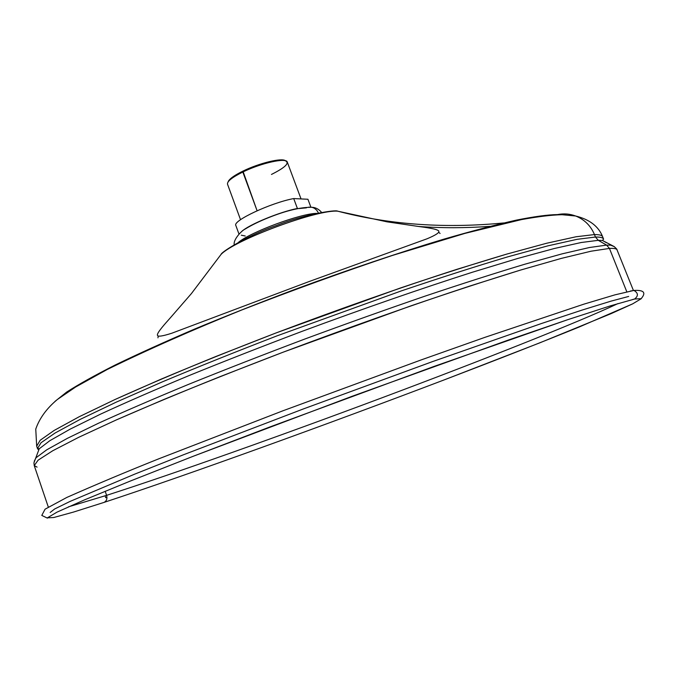 <?xml version="1.0" encoding="UTF-8"?>
<svg xmlns="http://www.w3.org/2000/svg" width="678" height="678" viewBox="0 0 678 678"><rect width="100%" height="100%" fill="white"/><g stroke="black" fill="none" stroke-linecap="round" stroke-linejoin="round"><path stroke-width="1.02" d="M104.039 502.398C188.331 474.651 326.991 424.47 445.26 379.485C495.771 360.213 541.985 342.136 579.326 326.949L632.608 303.888L641.303 298.667L634.591 299.032C638.523 295.888 638.303 293.023 633.922 290.43L630.387 291.04L633.922 290.43C638.303 293.023 638.523 295.888 634.591 299.032L610.386 305.871L567.791 319.66L507.83 340.229L351.916 396.359L193.205 456.277L130.303 481.049L84.403 499.923L56.96 512.161L47.409 517.831L53.799 517.509L73.571 512.051L104.039 502.398C106.599 501.05 107.455 498.694 106.599 495.347C174.475 473.524 280.989 435.581 381.053 398.147C480.685 360.84 578.037 322.423 618.022 303.558C578.037 322.423 480.685 360.84 381.053 398.147C280.989 435.581 174.475 473.524 106.599 495.347L105.183 491.245L106.599 495.347C107.455 498.694 106.599 501.05 104.039 502.398L73.571 512.051L53.799 517.509L47.409 517.831L56.96 512.161L84.403 499.923L130.303 481.049L193.205 456.277L269.158 427.233L433.937 366.459L567.791 319.66L610.386 305.871L634.591 299.032L641.303 298.667L632.608 303.888L611.073 313.651L539.781 342.848L445.26 379.485C326.991 424.47 188.331 474.651 104.039 502.398M609.437 248.411C614.115 248.173 616.692 248.69 617.166 249.97C616.692 248.69 614.115 248.173 609.437 248.411L626.811 291.803L609.437 248.411L591.063 251.207L561.392 258.377L520.645 270.039L469.93 286.006C413.411 304.6 348 327.754 282.98 352.246L220.545 376.451C181.221 392.223 146.406 406.749 116.091 420.021L78.707 437.31L52.706 450.768L38.104 460.176L34.239 465.6L38.104 460.176L52.706 450.768L78.707 437.31L116.091 420.021L163.983 399.435C200.586 384.341 240.249 368.612 282.98 352.246L411.343 305.71C451.879 291.879 488.313 279.989 520.645 270.039L561.392 258.377L591.063 251.207L609.437 248.411L606.581 245.105L598.301 240.326L602.437 240.453L606.471 242.766L602.437 240.453L598.301 240.326L606.581 245.105L589.419 247.521L562.172 253.835L524.975 264.174C495.508 273.031 462.15 283.692 424.903 296.184C386.053 309.524 346.043 323.804 304.888 339.008C264.03 354.408 225.274 369.518 188.611 384.341C154.033 398.647 123.955 411.631 98.369 423.284L67.41 438.319L46.697 449.836L36.053 457.735L34.247 461.235L36.053 457.735L46.697 449.836L67.41 438.319L98.369 423.284C123.955 411.631 154.033 398.647 188.611 384.341C225.274 369.518 264.03 354.408 304.888 339.008C346.043 323.804 386.053 309.524 424.903 296.184C462.15 283.692 495.508 273.031 524.975 264.174L562.172 253.835L589.419 247.521L606.581 245.105L609.437 248.411M105.098 495.821L105.743 497.694L106.971 497.305M614.319 246.656L610.675 245.173L606.581 245.105L610.675 245.173L614.319 246.656M633.362 290.337L616.666 248.97L614.2 246.58L602.437 240.453L603.606 239.148C603.047 237.664 600.335 236.961 595.454 237.037L594.47 234.571C599.36 234.537 602.089 235.274 602.666 236.791C602.089 235.274 599.36 234.537 594.47 234.571C590.733 225.715 584.461 219.528 575.647 216.002C569.732 213.816 563.698 213.341 557.545 214.587L559.613 214.731L557.545 214.587C563.698 213.341 569.732 213.816 575.647 216.002C584.461 219.528 590.733 225.715 594.47 234.571L595.454 237.037L577.071 239.326L547.765 245.877L507.822 256.826C476.236 266.251 440.768 277.599 401.41 290.87L277.141 335.813C235.868 351.721 197.578 367.078 162.271 381.9L116.082 402.215L80.063 419.445L55.045 433.03L41.053 442.726L37.493 448.565L36.68 446.158L40.205 440.234L54.155 430.437L79.14 416.767L115.124 399.461L161.271 379.078C196.552 364.23 234.825 348.848 276.082 332.932C338.907 309.168 402.274 286.904 457.277 269.208L506.754 254.097L546.722 243.233L576.054 236.766L594.47 234.571L576.054 236.766L546.722 243.233L506.754 254.097C475.159 263.479 439.691 274.785 400.325 288.023L276.082 332.932L215.807 356.518C177.882 371.968 144.321 386.282 115.124 399.461L79.14 416.767L54.155 430.437L40.205 440.234L36.68 446.158L35.756 429.098C39.502 418.241 46.697 408.385 57.333 399.512L75.639 387.002L107.175 369.51C147.897 349.611 192.789 329.754 241.868 309.939C292.481 290.269 342.661 272.098 392.409 255.445L464.947 233.385L521.484 219.596C538.213 216.553 551.739 214.926 562.054 214.714L575.647 216.002C589.58 219.452 598.589 226.384 602.666 236.791L603.606 239.148C603.047 237.664 600.335 236.961 595.454 237.037L577.071 239.326L547.765 245.877L507.822 256.826C476.236 266.251 440.768 277.599 401.41 290.87L277.141 335.813C235.868 351.721 197.578 367.078 162.271 381.9L116.082 402.215L80.063 419.445L55.045 433.03L41.053 442.726L37.493 448.565L39.231 448.785L49.782 440.725L70.156 429.14L100.522 414.156C125.574 402.588 154.991 389.765 188.789 375.68C224.596 361.111 262.445 346.305 302.346 331.245C362.552 308.914 421.623 288.438 472.252 272.276L517.67 258.479L554.265 248.521L581.199 242.512L598.301 240.326L595.454 237.037L598.301 240.326L581.199 242.512L554.265 248.521L517.67 258.479L472.252 272.276C421.623 288.438 362.552 308.914 302.346 331.245C262.445 346.305 224.596 361.111 188.789 375.68C154.991 389.765 125.574 402.588 100.522 414.156L70.156 429.14L49.782 440.725L39.231 448.785L33.934 462.811L34.239 465.6L37.078 467.117M342.949 212.502L341.229 212.07C391.96 224.901 446.158 228.52 503.813 222.943C446.158 228.52 391.96 224.901 341.229 212.07L337.737 211.189C317.702 209.163 234.596 239.953 221.045 254.419L191.416 293.574L170.144 318.058C166.017 322.728 156.262 333.33 157.499 335.33C157.745 336.907 162.534 336.203 171.865 333.203L308.897 281.624L427.106 238.766C435.522 235.224 439.42 232.724 438.802 231.274C438.429 228.961 424.335 227.274 418.063 226.401L386.994 221.833L337.737 211.189C317.702 209.163 234.596 239.953 221.045 254.419C221.63 251.631 248.996 234.876 276.726 225.401C303.93 214.536 335.72 209.477 337.669 211.172L337.907 211.197M628.675 296.447L610.971 301.151L581.868 310.151L541.553 323.482L432.564 361.586L303.693 408.817L183.535 454.743L134.914 474.049L70.012 501.44L54.681 508.966L50.155 512.492M37.68 448.946L38.841 449.887L37.68 448.946M55.011 401.384L66.614 392.104C78.428 384.477 94.649 375.426 115.268 364.976C138.32 353.814 164.923 341.78 195.069 328.872C226.816 315.685 260.14 302.507 295.032 289.345C347.594 269.963 399.054 252.631 443.514 239.249C471.651 231.105 495.974 224.715 516.483 220.096C534.518 216.519 548.205 214.689 557.545 214.587C548.205 214.689 534.518 216.519 516.483 220.096C495.974 224.715 471.651 231.105 443.514 239.249C399.054 252.631 347.594 269.963 295.032 289.345C260.14 302.507 226.816 315.685 195.069 328.872C164.923 341.78 138.32 353.814 115.268 364.976C94.649 375.426 78.428 384.477 66.614 392.104L55.011 401.384M489.974 226.35C465.616 228.122 441.81 228.164 418.555 226.469M68.461 506.839L106.599 495.347L68.461 506.839M632.828 299.447L634.591 299.032L632.828 299.447M245.233 235.995L241.3 235.198M238.537 242.283C250.843 231.927 300.642 213.502 316.719 213.367C300.642 213.502 250.843 231.927 238.537 242.283M308.744 207.146L312.058 207.298L314.338 208.214L316.753 210.231L318.448 213.002L316.753 210.231L314.338 208.214L312.058 207.298L308.744 207.146M240.537 219.706L227.503 184.162C227.037 181.399 232.139 177.356 242.826 172.026L257.098 210.756L242.944 171.11C260.869 163.084 274.497 159.423 283.836 160.118L285.362 160.728C281.997 157.601 259.089 163.135 242.944 171.11C233.995 175.534 229.045 179.136 228.096 181.907L228.859 180.458C230.961 177.797 235.656 174.678 242.944 171.11L242.826 172.026C260.988 163.042 286.557 157.415 287.277 162.05L301.04 198.925M271.463 174.441C285.608 167.339 290.15 162.745 285.082 160.661C278.997 159.008 257.801 164.669 242.826 172.026C235.283 175.721 230.435 178.933 228.266 181.679L228.859 180.458M293.71 198.569C270.691 202.866 232.368 220.833 235.842 225.486C232.368 220.833 270.691 202.866 293.71 198.569L297.396 208.468C279.378 212.028 249.063 224.588 241.682 231.478C249.063 224.588 279.378 212.028 297.396 208.468L298.117 208.493L297.396 208.468L293.71 198.569L307.931 199.264L293.71 198.569M238.902 233.859L235.842 225.486L238.902 233.859M310.855 207.087L307.931 199.264L310.855 207.087M299.184 208.527L306.448 207.841M47.392 518.128L41.782 515.416L45.079 509.178L66.825 497.44C95.801 484.609 126.455 471.735 158.788 458.811L282.768 410.851L421.072 359.95L484.795 337.39L583.707 304.21L614.87 294.871L633.922 290.43C643.786 289.887 646.27 292.549 641.363 298.413M34.239 465.6L48.274 506.958M158.228 336.025L157.957 337.839M440.09 233.478L438.7 232.274M321.584 212.4C318.88 209.188 315.711 207.493 312.058 207.298C300.905 207.095 286.531 210.494 268.929 217.502C259.454 221.265 251.496 225.138 245.055 229.122C241.868 230.41 233.113 239.52 234.224 244.716M283.836 160.118L285.082 160.661"/></g></svg>
